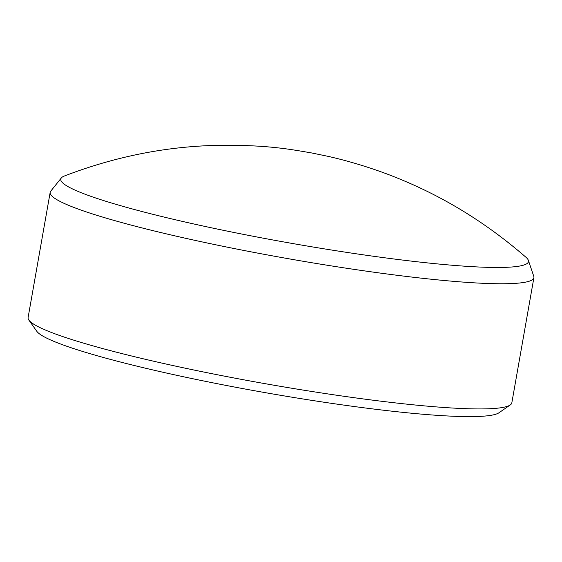 <?xml version="1.0" encoding="UTF-8"?>
<svg xmlns="http://www.w3.org/2000/svg" width="562" height="562" viewBox="0 0 562 562"><rect width="100%" height="100%" fill="white"/><g stroke="black" fill="none" stroke-linecap="round" stroke-linejoin="round"><path stroke-width="0.84" d="M264.154 238.351A237.452 23.168 10 0 0 528.35 260.304A237.452 23.168 10 0 0 526.151 257.438C487.985 224.252 446.495 198.379 401.675 179.833C374.025 168.179 345.771 160.289 327.927 156.32L311.587 152.934C290.926 149.485 263.571 143.802 207.006 145.698C158.821 147.89 111.276 157.992 64.37 176.011A237.452 23.168 10 0 0 61.321 177.95A237.452 23.168 10 0 0 264.154 238.351M528.35 260.304L533.781 276.349A245.594 23.969 -170 0 1 533.9 277.67A245.594 23.969 -170 0 1 260.522 253.645A245.594 23.969 -170 0 1 50.173 192.38A245.594 23.969 -170 0 1 50.735 191.178L61.321 177.95M50.173 192.38L28.1 317.544A245.594 23.969 10 0 0 28.859 320.066A245.594 23.969 10 0 0 238.45 378.816A245.594 23.969 10 0 0 510.254 404.949A245.594 23.969 10 0 0 511.827 402.842L533.9 277.67M510.254 404.949L498.944 412.789A235.773 23.007 -170 0 1 238.014 387.696A235.773 23.007 -170 0 1 36.804 331.299L28.859 320.066"/></g></svg>
